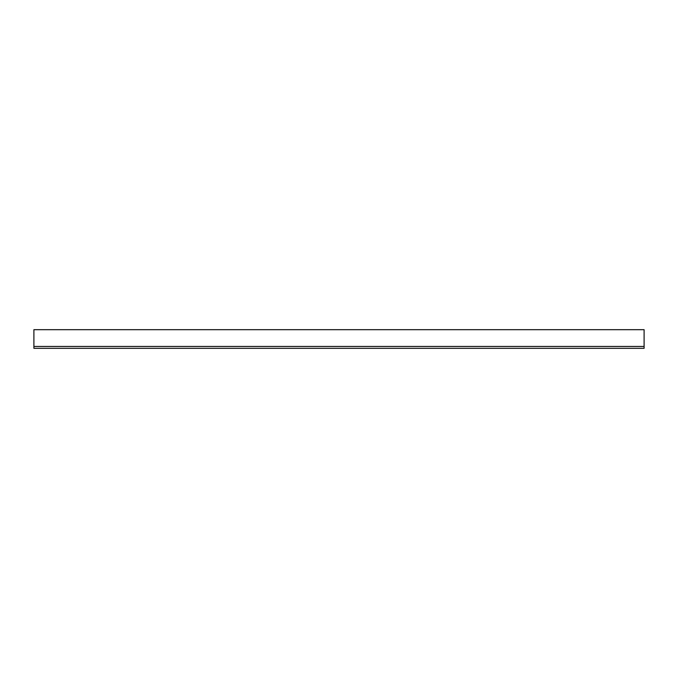 <?xml version="1.0" encoding="UTF-8"?>
<svg xmlns="http://www.w3.org/2000/svg" width="678" height="678" viewBox="0 0 678 678"><rect width="100%" height="100%" fill="white"/><g stroke="black" fill="none" stroke-linecap="round" stroke-linejoin="round"><path stroke-width="1.02" d="M644.1 346.458L33.9 346.458L33.9 348.322L644.1 348.322L644.1 329.678L33.9 329.678L33.9 346.458"/></g></svg>
